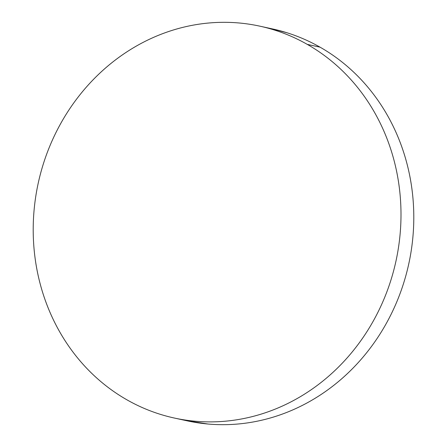 <?xml version="1.0" encoding="UTF-8"?>
<svg xmlns="http://www.w3.org/2000/svg" width="447" height="447" viewBox="0 0 447 447"><rect width="100%" height="100%" fill="white"/><g stroke="black" fill="none" stroke-linecap="round" stroke-linejoin="round"><path stroke-width="0.67" d="M175.146 418.213L187.092 420.823A200.547 183.063 -77.7 0 0 401.11 290.695A200.547 183.063 -77.7 0 0 320.063 47.175L307.262 44.376A200.547 183.063 102.3 0 1 388.309 287.902A200.547 183.063 102.3 0 1 174.296 418.029A200.547 183.063 102.3 0 1 126.937 399.825A200.547 183.063 102.3 0 1 45.89 156.305A200.547 183.063 102.3 0 1 259.908 26.177A200.547 183.063 102.3 0 1 307.262 44.376L320.063 47.175A200.547 183.063 -77.7 0 0 272.704 28.971L260.73 26.356M271.854 28.787L287.063 32.787C298.54 36.386 309.542 41.18 320.063 47.175C330.59 53.165 340.435 60.239 349.599 68.391C358.768 76.543 367.082 85.623 374.536 95.624C381.995 105.626 388.454 116.36 393.913 127.825C399.378 139.291 403.736 151.265 406.988 163.753C410.245 176.241 412.335 189.003 413.257 202.038C414.185 215.068 413.922 228.121 412.48 241.196C411.039 254.27 408.441 267.116 404.686 279.727C400.937 292.344 396.098 304.485 390.175 316.152C384.258 327.824 377.369 338.798 369.507 349.073C361.651 359.349 352.968 368.73 343.475 377.218C333.976 385.705 323.84 393.137 313.073 399.512C302.306 405.887 291.103 411.084 279.476 415.095C267.848 419.113 256.014 421.867 243.978 423.37C231.937 424.868 219.924 425.086 207.933 424.019L186.27 420.644M126.937 399.825C116.41 393.835 106.565 386.761 97.401 378.609C88.232 370.457 79.918 361.377 72.464 351.376C65.005 341.374 58.546 330.64 53.087 319.175C47.622 307.709 43.264 295.735 40.012 283.247C36.755 270.759 34.665 257.997 33.743 244.962C32.815 231.932 33.078 218.879 34.52 205.804C35.961 192.73 38.559 179.884 42.314 167.273C46.063 154.656 50.902 142.515 56.825 130.848C62.742 119.176 69.631 108.202 77.493 97.927C85.349 87.651 94.032 78.27 103.525 69.782C113.024 61.295 123.16 53.864 133.927 47.488C144.694 41.113 155.897 35.916 167.524 31.905C179.152 27.887 190.986 25.133 203.022 23.63C215.063 22.132 227.076 21.914 239.067 22.981C251.052 24.054 262.786 26.39 274.262 29.988C285.739 33.592 296.741 38.386 307.262 44.376C317.789 50.371 327.634 57.439 336.803 65.597C345.967 73.749 354.281 82.824 361.735 92.825C369.194 102.827 375.653 113.56 381.112 125.026C386.577 136.491 390.935 148.471 394.187 160.959C397.444 173.447 399.534 186.209 400.456 199.239C401.384 212.269 401.127 225.322 399.679 238.396C398.238 251.471 395.64 264.317 391.89 276.933C388.136 289.544 383.297 301.686 377.38 313.358C371.457 325.025 364.568 335.999 356.706 346.274C348.85 356.55 340.167 365.937 330.674 374.424C321.175 382.911 311.045 390.343 300.272 396.718C289.505 403.088 278.308 408.284 266.675 412.302C255.047 416.313 243.218 419.074 231.177 420.571C219.136 422.074 207.123 422.292 195.132 421.219C183.147 420.152 171.413 417.816 159.937 414.213C148.46 410.614 137.458 405.82 126.937 399.825"/></g></svg>
